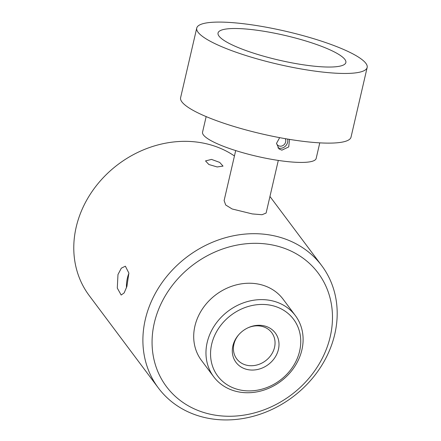 <?xml version="1.0" encoding="UTF-8"?>
<svg xmlns="http://www.w3.org/2000/svg" width="441" height="441" viewBox="0 0 441 441"><rect width="100%" height="100%" fill="white"/><g stroke="black" fill="none" stroke-linecap="round" stroke-linejoin="round"><path stroke-width="0.66" d="M285.283 138.678A5.105 4.597 -52.7 0 1 284.853 143.766A5.105 4.597 -52.7 0 1 277.896 145.337A5.105 4.597 -52.7 0 1 276.507 143.479M289.544 139.4L288.706 146.919L281.882 150.155L279.048 148.964L276.513 143.369L279.638 137.675M206.162 116.573L202.557 132.14A58.306 11.29 13 0 0 206.168 137.559A58.306 11.29 13 0 0 268.321 158.727A58.306 11.29 13 0 0 316.164 158.457L319.769 142.89M196.747 28.037L180.606 97.698A87.461 16.934 13 0 0 186.03 105.823A87.461 16.934 13 0 0 279.258 137.575A87.461 16.934 13 0 0 351.019 137.173L367.155 67.512A87.461 16.934 13 0 0 361.736 59.386A87.461 16.934 13 0 0 268.508 27.634A87.461 16.934 13 0 0 196.747 28.037A87.461 16.934 13 0 0 202.165 36.162A87.461 16.934 13 0 0 295.393 67.914A87.461 16.934 13 0 0 367.155 67.512M341.786 56.481A65.599 12.701 13 0 0 271.871 32.667A65.599 12.701 13 0 0 218.047 32.97A65.599 12.701 13 0 0 222.115 39.067A65.599 12.701 13 0 0 292.03 62.881A65.599 12.701 13 0 0 345.854 62.578A65.599 12.701 13 0 0 341.786 56.481M234.441 155.965A102.042 87.737 143.2 0 0 198.742 142.327A102.042 87.737 143.2 0 0 93.277 189.79A102.042 87.737 143.2 0 0 89.231 295.597L158.347 387.953A102.042 87.737 -36.8 0 1 162.393 282.141A102.042 87.737 -36.8 0 1 267.858 234.678A102.042 87.737 -36.8 0 1 321.737 265.675A102.042 87.737 -36.8 0 1 317.691 371.487A102.042 87.737 -36.8 0 1 212.226 418.95A102.042 87.737 -36.8 0 1 158.347 387.953M217.17 166.952L223.025 166.114L219.701 162.404L211.531 159.41L205.523 160.91L208.858 164.499L217.17 166.952M235.698 150.563L224.111 200.567L225.704 205.004L232.148 208.979L252.329 213.929L262.02 214.723L266.11 213.053L278.299 160.43M216.443 415.35A94.749 81.469 143.2 0 0 328.705 342.376A94.749 81.469 143.2 0 0 268.106 244.242A94.749 81.469 143.2 0 0 155.844 317.211A94.749 81.469 143.2 0 0 216.443 415.35M117.979 274.539L121.314 268.183L125.365 266.193L128.888 273.111L126.898 286.452L124.169 292.896L121.17 295.04L117.289 288.083L117.979 274.539M128.893 273.337A14.575 5.65 -81.7 0 0 127.951 275.989A14.575 5.65 -81.7 0 0 126.473 287.775M295.382 315.613L283.122 299.224A51.018 43.868 143.2 0 0 256.182 283.728A51.018 43.868 143.2 0 0 203.45 307.46A51.018 43.868 143.2 0 0 201.427 360.363L213.687 376.752A51.018 43.868 -36.8 0 1 207.998 339.405A51.018 43.868 -36.8 0 1 247.726 301.495A51.018 43.868 -36.8 0 1 295.382 315.613A51.018 43.868 -36.8 0 1 301.076 352.954A51.018 43.868 -36.8 0 1 261.348 390.864A51.018 43.868 -36.8 0 1 213.687 376.752M287.664 139.086A7.288 6.571 -52.7 0 1 279.368 148.242A7.288 6.571 -52.7 0 1 277.918 147.845M238.994 334.432A21.868 18.803 143.2 0 0 234.292 342.877A21.868 18.803 143.2 0 0 236.729 358.88A21.868 18.803 143.2 0 0 248.277 365.523A21.868 18.803 143.2 0 0 274.181 348.682A21.868 18.803 143.2 0 0 271.744 332.679A21.868 18.803 143.2 0 0 260.196 326.037A21.868 18.803 143.2 0 0 247.649 327.955M212.435 341.378A47.374 40.737 143.2 0 0 242.737 390.445A47.374 40.737 143.2 0 0 298.866 353.958A47.374 40.737 143.2 0 0 268.563 304.891A47.374 40.737 143.2 0 0 212.435 341.378M233.272 344.41A24.536 21.096 -36.8 0 1 238.774 334.68A24.536 21.096 -36.8 0 1 247.947 327.817A24.536 21.096 -36.8 0 1 271.783 329.421A24.536 21.096 -36.8 0 1 278.028 350.926A24.536 21.096 -36.8 0 1 248.961 369.823A24.536 21.096 -36.8 0 1 233.272 344.41M269.947 196.477L321.737 265.675"/></g></svg>
